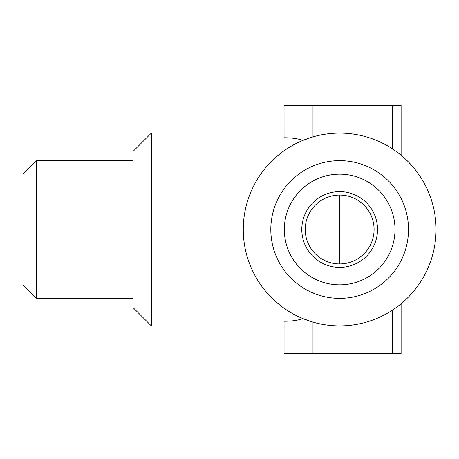 <?xml version="1.0" encoding="UTF-8"?>
<svg xmlns="http://www.w3.org/2000/svg" width="459" height="459" viewBox="0 0 459 459"><rect width="100%" height="100%" fill="white"/><g stroke="black" fill="none" stroke-linecap="round" stroke-linejoin="round"><path stroke-width="0.69" d="M284.064 325.89L151.355 325.89L151.355 133.11L284.064 133.11M312.981 353.43L284.064 353.43L284.064 321.231C291.35 321.271 297.661 320.411 302.997 318.644L312.981 322.126L312.981 353.43L392.434 353.43L392.434 310.158M312.981 105.57L312.981 136.874L302.997 140.356C297.673 138.595 291.362 137.734 284.064 137.769L284.064 105.57L401.109 105.57L401.109 155.234M339.66 133.11A96.39 96.39 0 0 1 423.135 277.695A96.39 96.39 0 0 1 256.185 277.695A96.39 96.39 0 0 1 339.66 133.11M151.355 325.89L133.11 307.645L133.11 151.355L151.355 133.11M36.456 298.35L36.456 160.65L22.95 174.156L22.95 284.844L36.456 298.35L133.11 298.35M36.456 160.65L133.11 160.65M395.004 229.5A55.344 55.344 0 0 1 311.988 277.425A55.344 55.344 0 0 1 311.988 181.575A55.344 55.344 0 0 1 395.004 229.5M377.527 229.5A37.867 37.867 0 0 1 320.726 262.296A37.867 37.867 0 0 1 320.726 196.704A37.867 37.867 0 0 1 377.527 229.5M408.51 229.5A68.85 68.85 0 0 1 305.235 289.124A68.85 68.85 0 0 1 305.235 169.876A68.85 68.85 0 0 1 408.51 229.5M392.434 353.43L401.109 353.43L401.109 303.766M374.085 229.5A34.425 34.425 0 0 1 322.447 259.312A34.425 34.425 0 0 1 322.447 199.688A34.425 34.425 0 0 1 374.085 229.5M339.66 263.925L339.66 195.075M392.434 148.842L392.434 105.57"/></g></svg>
